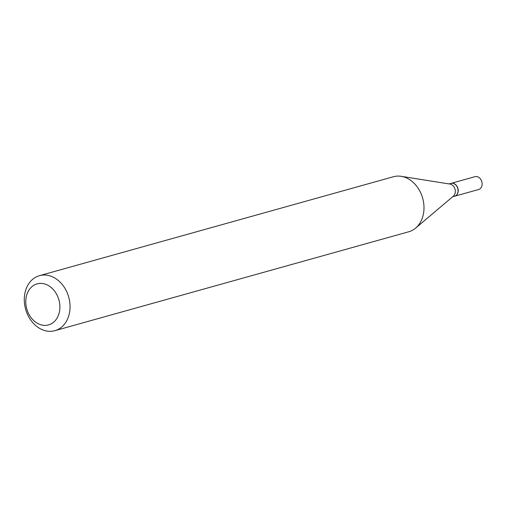 <?xml version="1.0" encoding="UTF-8"?>
<svg xmlns="http://www.w3.org/2000/svg" width="507" height="507" viewBox="0 0 507 507"><rect width="100%" height="100%" fill="white"/><g stroke="black" fill="none" stroke-linecap="round" stroke-linejoin="round"><path stroke-width="0.76" d="M454.595 196.228A6.673 5.228 -105.6 0 0 454.665 196.209L478.595 189.523A6.673 5.228 -105.6 0 0 479.47 189.162A6.673 5.228 -105.6 0 0 481.65 181.113A6.673 5.228 -105.6 0 0 475.002 176.67L451.072 183.357A6.673 5.228 -105.6 0 0 451.002 183.376M454.665 196.209A6.673 5.228 -105.6 0 0 455.546 195.848A6.673 5.228 -105.6 0 0 457.726 187.799A6.673 5.228 -105.6 0 0 451.072 183.357M452.65 196.773L454.519 196.253A6.673 5.228 -105.6 0 0 455.4 195.892A6.673 5.228 -105.6 0 0 457.58 187.837A6.673 5.228 -105.6 0 0 450.926 183.395L449.056 183.921M54.851 330.678L408.807 231.75A28.557 22.378 -105.6 0 0 412.571 230.21A28.557 22.378 -105.6 0 0 415.639 228.093L453.372 196.165A6.673 5.228 -105.6 0 0 455.013 189.181A6.673 5.228 -105.6 0 0 449.988 184.066L401.17 176.322A28.557 22.378 -105.6 0 0 393.432 176.74L39.476 275.669A28.557 22.378 -105.6 0 0 35.712 277.209A28.557 22.378 -105.6 0 0 26.396 311.666A28.557 22.378 -105.6 0 0 54.851 330.678A28.557 22.378 -105.6 0 0 58.616 329.138A28.557 22.378 -105.6 0 0 67.938 294.681A28.557 22.378 -105.6 0 0 39.476 275.669M51.372 323.751A21.307 16.693 -105.6 0 0 57.608 296.259A21.307 16.693 -105.6 0 0 34.286 285.016A21.307 16.693 -105.6 0 0 28.05 312.508A21.307 16.693 -105.6 0 0 51.372 323.751M415.639 228.093A28.557 22.378 -105.6 0 0 422.673 198.224A28.557 22.378 -105.6 0 0 401.17 176.322"/></g></svg>
